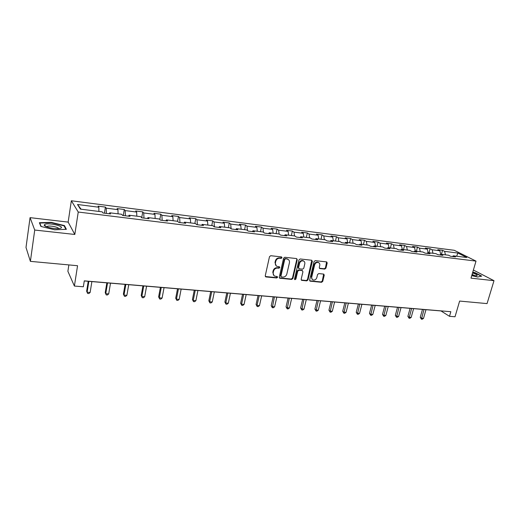 <?xml version="1.0" encoding="UTF-8"?>
<svg xmlns="http://www.w3.org/2000/svg" width="520" height="520" viewBox="0 0 520 520"><rect width="100%" height="100%" fill="white"/><g stroke="black" fill="none" stroke-linecap="round" stroke-linejoin="round"><path stroke-width="0.78" d="M282.022 257.719L281.489 256.9L270.751 255.717L269.497 256.672L265.252 275.788L266.032 276.945L276.718 277.972L277.583 277.31L277.238 276.556L274.814 276.153C273.481 275.476 272.954 274.32 273.221 272.701L273.579 271.115C274.228 269.094 275.555 268.079 277.55 268.073L278.928 268.216L279.793 267.547L279.442 266.786L277.069 266.389C275.704 265.707 275.158 264.531 275.431 262.873L275.788 261.281C276.445 259.246 277.771 258.226 279.773 258.239L281.151 258.388L282.022 257.719M276.185 265.798L274.995 262.529L275.353 260.936C276.01 258.901 277.342 257.887 279.338 257.894L280.716 258.043L281.534 256.906M265.35 276.51L276.289 277.608L277.121 276.523M273.923 275.542L272.792 272.337L273.15 270.757C273.806 268.736 275.125 267.722 277.115 267.722L278.493 267.858L279.325 266.747M324.747 269.106L325.942 268.183L327.197 263.01L326.709 261.924L315.263 260.637L314.054 261.567L309.641 280.105L310.108 281.158L321.548 282.302L322.738 281.378L324.24 275.178L323.772 274.118L318.767 273.579L317.57 274.502L316.829 277.596C316.082 279.565 314.802 280.339 312.988 279.916C311.909 279.377 311.493 278.434 311.733 277.089L314.639 264.894C315.374 262.938 316.641 262.158 318.435 262.548C319.56 263.094 320.002 264.056 319.755 265.447L319.261 267.475L319.748 268.548L324.747 269.106L324.272 268.762L325.462 267.846L326.599 261.892M34.73 230.042L74.815 234.462L68.153 222.105L30.062 217.646L34.73 230.042L30.387 261.358L77.552 265.72L74.392 286.052L83.349 286.774L84.292 280.858L450.84 311.701L449.495 316.316L455.026 316.764L459.628 301.067L487.051 303.602L494 280.69L473.382 270.03M74.815 234.462L78.241 212.036L476.015 261.111L470.99 278.148L494 280.69M297.252 259.721L296.511 258.564L284.817 257.27L283.575 258.219L279.272 277.154L279.767 278.226L291.681 279.416L292.897 278.48L297.252 259.721L296.673 258.596M300.19 258.967L311.656 260.234L312.377 261.378L307.964 279.942L306.761 280.872L301.646 280.345L301.171 279.279L302.945 271.745L302.218 270.615L298.954 270.276L297.739 271.213L295.9 279.084L294.873 279.702L294.534 278.954L298.968 259.909L300.19 258.967M30.387 261.358L26 247.442L30.062 217.646M78.241 212.036L71.344 200.766L454.272 250.296L476.015 261.111M441.422 254.326L442.559 250.308L437.808 249.704L439.849 250.75L432.159 249.769L430.137 248.716L425.295 248.099L427.31 249.151L419.478 248.15L417.488 247.097L412.562 246.467L414.538 247.52L406.562 246.5L404.606 245.447L399.594 244.803L401.531 245.863L393.406 244.822L391.488 243.763L386.38 243.107L388.278 244.166L379.997 243.113L378.125 242.053L372.918 241.384L374.777 242.444L366.34 241.371L364.507 240.305L359.203 239.623L361.017 240.689L352.424 239.59L350.63 238.524L345.222 237.828L346.996 238.901L338.228 237.776L336.486 236.711L330.974 236.002L332.703 237.075L323.765 235.931L322.069 234.864L316.453 234.143L318.123 235.216L309.01 234.052L307.365 232.98L301.639 232.245L303.257 233.317L293.963 232.128L292.377 231.056L286.526 230.308L288.1 231.381L278.616 230.172L277.082 229.093L271.115 228.332L272.63 229.405L262.958 228.169L261.476 227.091L255.392 226.311L256.847 227.389L246.974 226.129L245.557 225.05L239.343 224.256L240.74 225.336L230.659 224.049L229.307 222.969L222.963 222.157L224.296 223.236L214 221.923L212.713 220.844L206.239 220.012L207.5 221.091L196.989 219.752L195.774 218.667L189.163 217.822L190.353 218.9L179.621 217.536L178.471 216.45L171.717 215.586L172.835 216.665L161.87 215.267L160.797 214.181L153.901 213.297L154.941 214.383L143.728 212.953L142.74 211.868L135.688 210.964L136.649 212.05L125.19 210.587L124.287 209.502L117.078 208.578L117.949 209.658L106.236 208.162L105.417 207.083L98.046 206.141L98.833 207.22L77.506 204.497L80.418 209.125L102.187 211.848L103.012 212.992L110.598 213.935L109.74 212.797L109.265 213.772M442.559 250.308L444.613 251.362L457.932 253.058L466.837 257.504L453.369 255.821L455.52 256.913L450.691 256.315L448.552 255.216L440.778 254.241L442.891 255.339L437.97 254.728L435.871 253.63L427.947 252.636L430.027 253.734L425.009 253.11L422.949 252.011L414.875 250.998L416.916 252.103L411.808 251.466L409.779 250.361L401.557 249.333L403.559 250.439L398.353 249.789L396.363 248.683L387.985 247.631L389.942 248.742L384.637 248.079L382.694 246.968L374.147 245.901L376.064 247.013L370.656 246.337L368.751 245.225L360.041 244.133L361.913 245.252L356.395 244.562L354.543 243.444L345.657 242.333L347.484 243.451L341.854 242.749L340.048 241.631L330.986 240.494L332.761 241.618L327.022 240.903L325.267 239.779L316.017 238.622L317.746 239.746L311.889 239.018L310.187 237.894L300.749 236.711L302.419 237.835L296.439 237.094L294.794 235.963L285.168 234.761L286.78 235.892L280.677 235.131L279.091 234L269.262 232.765L270.816 233.896L264.583 233.123L263.055 231.992L253.019 230.737L254.514 231.868L248.15 231.075L246.688 229.944L236.438 228.657L237.861 229.794L231.361 228.982L229.964 227.851L219.499 226.538L220.857 227.675L214.214 226.85L212.888 225.713L202.196 224.374L203.476 225.511L196.697 224.666L195.442 223.522L184.516 222.157L185.718 223.294L178.783 222.43L177.606 221.292L166.439 219.895L167.564 221.033L160.478 220.149L159.38 219.011L147.959 217.581L149.006 218.725L141.752 217.822L140.745 216.678L129.064 215.215L130.019 216.359L122.603 215.43L121.68 214.292L109.74 212.797M440.707 254.293L439.849 250.75M432.991 253.266L432.159 249.769M440.778 254.241L439.855 254.963M428.129 252.661L427.31 249.151M420.284 251.674L419.478 248.15M427.947 252.636L427.037 253.364M415.337 251.056L414.538 247.52M407.342 250.055L406.562 246.5M414.875 250.998L413.978 251.739M402.304 249.425L401.531 245.863M394.166 248.404L393.406 244.822M401.557 249.333L400.673 250.081M389.031 247.761L388.278 244.166M380.738 246.727L379.997 243.113M387.985 247.631L387.114 248.391M375.505 246.071L374.777 242.444M367.049 245.011L366.34 241.371M374.147 245.901L373.295 246.669M361.719 244.342L361.017 240.689M353.1 243.263L352.424 239.59M360.041 244.133L359.203 244.914M347.666 242.587L346.996 238.901M338.884 241.488L338.228 237.776M345.657 242.333L344.838 243.126M333.34 240.792L332.703 237.075M324.389 239.668L323.765 235.931M330.986 240.494L330.187 241.3M318.734 238.959L318.123 235.216M309.601 237.822L309.01 234.052M316.017 238.622L315.237 239.434M303.843 237.1L303.257 233.317M294.528 235.931L293.963 232.128M300.749 236.711L299.988 237.536M288.646 235.196L288.1 231.381M279.149 234.039L278.616 230.172M285.168 234.761L284.427 235.593M273.143 233.253L272.63 229.405M263.478 232.303L262.958 228.169M269.262 232.765L268.541 233.617M257.322 231.27L256.847 227.389M247.488 230.561L246.974 226.129M253.019 230.737L252.323 231.595M241.176 229.249L240.74 225.336M231.16 228.819L230.659 224.049M236.438 228.657L235.768 229.535M224.692 227.188L224.296 223.236M214.468 226.876L214 221.923M219.499 226.538L218.855 227.422M207.864 225.082L207.5 221.091M197.411 224.75L196.989 219.752M202.196 224.374L201.572 225.27M190.671 222.931L190.353 218.9M179.978 222.58L179.621 217.536M184.516 222.157L183.917 223.073M173.108 220.727L172.835 216.665M162.175 220.363L161.87 215.267M166.439 219.895L165.874 220.825M155.162 218.484L154.941 214.383M143.975 218.094L143.728 212.953M147.959 217.581L147.427 218.524M136.825 216.183L136.649 212.05M125.372 215.774L125.19 210.587M129.064 215.215L128.564 216.177M118.073 213.837L117.949 209.658M106.353 213.408L106.236 208.162M98.904 211.439L98.833 207.22M81.1 209.209L77.506 204.497M68.861 264.914L67.886 271.31L74.392 286.052M68.153 222.105L71.344 200.766M84.273 280.95L441.019 310.947L449.495 316.316M456.612 256.224L457.932 253.058M445.465 254.833L444.613 251.362M453.369 255.821L452.439 256.529M104.435 213.167L105.417 207.083M123.273 215.514L124.287 209.502M141.707 217.769L142.74 211.868M159.835 219.486L160.797 214.181M177.567 221.286L178.471 216.45M194.85 223.451L195.774 218.667M211.77 225.569L212.713 220.844M228.345 227.643L229.307 222.969M244.576 229.678L245.557 225.05M260.481 231.667L261.476 227.091M276.075 233.623L277.082 229.093M291.356 235.534L292.377 231.056M306.332 237.412L307.365 232.98M318.63 262.632L318.156 262.294M321.022 239.245L322.069 234.864M335.433 241.053L336.486 236.711M349.563 242.821L350.63 238.524M363.428 244.556L364.507 240.305M377.032 246.259L378.125 242.053M390.39 247.936L391.488 243.763M403.5 249.574L404.606 245.447M416.371 251.186L417.488 247.097M429.013 252.772L430.137 248.716M54.62 229.794L66.378 229.314L64.461 225.589L51.168 222.346L39.377 222.716L40.904 226.441L54.62 229.794M471.738 275.606L477.672 277.03L481.696 276.114L475.104 272.682L472.771 272.123M51.116 222.697L51.168 222.346M64.344 226.375L64.461 225.589M279.37 277.875L291.233 279.058L292.454 278.115L296.797 259.382M285.578 258.869L284.707 259.532L280.93 276.139L281.275 276.894L282.9 277.082C284.863 277.069 286.175 276.055 286.832 274.053L289.425 262.743C289.705 261.072 289.159 259.896 287.781 259.22L285.136 258.531L284.271 259.194L284.707 259.532M281.014 276.679L280.495 275.776L284.271 259.194M288.184 259.422L287.021 259.031M285.136 258.531L286.579 258.687M301.262 280.007L306.3 280.514L307.502 279.584L311.786 260.26M302.334 270.582L298.5 269.925L297.284 270.861L295.451 278.726L295.9 279.084M294.561 279.377L295.451 278.726M304.792 263.887C305.032 262.496 304.584 261.521 303.446 260.962C301.606 260.559 300.313 261.346 299.579 263.328L298.565 267.683L299.299 268.82L302.556 269.159L303.771 268.222L304.792 263.887M303.7 261.086L302.985 260.624C301.145 260.214 299.858 261.001 299.124 262.983L299.579 263.328M298.714 268.495L298.11 267.332L299.124 262.983M319.371 268.236L324.272 268.762M318.65 262.646L317.961 262.21C316.167 261.82 314.906 262.6 314.171 264.55L314.639 264.894M312.293 279.442L311.266 276.731L314.171 264.55M309.731 280.833L321.074 281.944L322.264 281.021L323.668 274.086M88.224 281.281L86.638 291.233L87.113 292.247L90.129 292.481L91.884 281.587M88.862 281.333L87.113 292.247L87.64 293.462L86.638 291.233M90.129 292.481L88.849 293.553L87.64 293.462M60.71 228.176C65.26 226.453 49.023 222.489 44.961 224.328L44.233 224.998C43.622 226.772 54.736 229.346 59.41 228.508L60.71 228.176M58.461 228.605C59.105 227.194 49.511 225.284 47.236 226.375L46.742 226.857L44.233 224.998M41.178 226.506L39.767 223.061L51.188 222.697L64.07 225.843L65.858 229.333M39.702 223.503L39.767 223.061M471.854 275.21L476.625 275.795C478.023 275.32 476.658 274.372 472.524 272.942M472.7 272.356L474.929 272.889L481.286 276.204M474.871 275.762L472.101 274.391M106.853 282.847L105.216 292.689L105.755 293.69L108.7 293.923L110.507 283.153M107.549 282.906L105.755 293.69L106.236 294.899L105.216 292.689M108.7 293.923L107.413 294.99L106.236 294.899M125.086 284.382L123.396 294.112L123.994 295.106L126.88 295.334L128.739 284.687M125.84 284.447L123.994 295.106L124.43 296.296L123.396 294.112M126.88 295.334L125.587 296.387L124.43 296.296M142.928 285.883L141.2 295.503L141.85 296.498L144.677 296.719L146.582 286.189M143.748 285.948L141.85 296.498L142.246 297.668L141.2 295.503M144.677 296.719L143.377 297.758L142.246 297.668M160.401 287.352L158.633 296.868L159.328 297.856L162.097 298.07L164.047 287.658M161.272 287.423L159.328 297.856L159.692 299.013L158.633 296.868M162.097 298.07L160.797 299.097L159.692 299.013M177.515 288.788L175.708 298.207L176.456 299.189L179.166 299.397L181.155 289.094M178.438 288.867L176.456 299.189L176.781 300.326L175.708 298.207M179.166 299.397L177.859 300.411L176.781 300.326M194.279 290.199L192.433 299.514L193.225 300.489L195.884 300.697L197.912 290.505M195.254 290.284L193.225 300.489L193.511 301.62L192.433 299.514M195.884 300.697L194.578 301.697L193.511 301.62M210.704 291.577L208.826 300.794L209.658 301.762L212.264 301.971L214.331 291.882M211.725 291.668L209.658 301.762L209.911 302.881L208.826 300.794M212.264 301.971L210.951 302.959L209.911 302.881M226.798 292.936L224.887 302.055L225.764 303.017L228.319 303.219L230.425 293.241M227.864 293.02L225.764 303.017L225.986 304.122L224.887 302.055M228.319 303.219L227.006 304.2L225.986 304.122M242.573 294.262L240.63 303.284L241.553 304.245L244.056 304.44L246.194 294.567M243.685 294.353L241.553 304.245L241.742 305.331L240.63 303.284M244.056 304.44L242.743 305.409L241.742 305.331M258.043 295.562L256.067 304.493L257.03 305.448L259.48 305.637L261.651 295.867M259.194 295.659L257.03 305.448L257.186 306.521L256.067 304.493M259.48 305.637L258.167 306.599L257.186 306.521M273.208 296.836L271.206 305.675L272.207 306.625L274.606 306.813L276.815 297.141M274.404 296.94L272.331 307.69L271.206 305.675M274.606 306.813L273.293 307.762L272.331 307.69M288.087 298.09L286.052 306.839L287.086 307.781L289.445 307.964L291.681 298.389M289.315 298.188L287.19 308.834L286.052 306.839M289.445 307.964L288.132 308.906L287.19 308.834M302.679 299.312L300.619 307.983L301.685 308.919L303.999 309.094L306.267 299.618M303.947 299.423L301.762 309.953L300.619 307.983M303.999 309.094L302.686 310.024L301.762 309.953M316.992 300.514L314.912 309.101L316.011 310.031L318.286 310.206L320.574 300.82M318.298 300.625L316.056 311.058L314.912 309.101M318.286 310.206L316.966 311.129L316.056 311.058M331.045 301.697L328.939 310.2L330.07 311.123L332.3 311.298L334.613 301.997M332.377 301.815L330.089 312.137L328.939 310.2M332.3 311.298L330.98 312.208L330.089 312.137M344.832 302.861L342.706 311.272L343.863 312.195L346.053 312.364L348.387 303.16M346.197 302.971L343.863 313.196L342.706 311.272M346.053 312.364L344.734 313.267L343.863 313.196M358.365 303.999L356.219 312.332L357.409 313.248L359.554 313.411L361.913 304.298M359.762 304.115L357.383 314.243L356.219 312.332M359.554 313.411L358.241 314.308L357.383 314.243M371.657 305.117L369.486 313.372L370.701 314.281L372.814 314.444L375.193 305.409M373.081 305.233L370.656 315.263L369.486 313.372M372.814 314.444L371.495 315.328L370.656 315.263M384.703 306.209L382.519 314.392L383.76 315.296L385.834 315.458L388.232 306.507M386.159 306.332L383.688 316.264L382.519 314.392M385.834 315.458L384.514 316.329L383.688 316.264M397.521 307.288L395.317 315.393L396.584 316.29L398.619 316.446L401.037 307.587M399.003 307.411L396.494 317.252L395.317 315.393M398.619 316.446L397.306 317.317L396.494 317.252M410.111 308.347L407.888 316.375L409.182 317.272L411.177 317.428L413.621 308.639M411.619 308.477L409.071 318.221L407.888 316.375M411.177 317.428L409.864 318.286L409.071 318.221M422.474 309.387L420.245 317.343L421.558 318.233L423.521 318.383L425.978 309.68M424.008 309.517L421.421 319.169L420.245 317.343M423.521 318.383L422.207 319.235L421.421 319.169M279.338 257.894L279.773 258.239M275.353 260.936L275.788 261.281M274.995 262.529L275.431 262.873M278.493 267.858L278.928 268.216M277.115 267.722L277.55 268.073M273.15 270.757L273.579 271.115M272.792 272.337L273.221 272.701M276.289 277.608L276.718 277.972M265.616 276.575L266.032 276.945M280.716 258.043L281.151 258.388M292.454 278.115L292.897 278.48M291.233 279.058L291.681 279.416M279.597 277.927L280.033 278.298M280.495 275.776L280.93 276.139M311.903 261.04L312.377 261.378M307.502 279.584L307.964 279.942M306.3 280.514L306.761 280.872M301.444 280.039L301.899 280.404M301.756 270.264L302.218 270.615M298.5 269.925L298.954 270.276M297.284 270.861L297.739 271.213M298.11 267.332L298.565 267.683M319.488 268.262L319.969 268.606M311.266 276.731L311.733 277.089M323.765 274.827L324.24 275.178M322.264 281.021L322.738 281.378M321.074 281.944L321.548 282.302M309.894 280.858L310.356 281.222M326.716 262.672L327.197 263.01M325.462 267.846L325.942 268.183M265.363 276.53L265.752 276.874M279.396 277.914L279.767 278.226M287.333 258.875L287.781 259.22M301.308 280.072L301.646 280.345M301.997 270.322L302.452 270.673M302.985 260.624L303.446 260.962M317.961 262.21L318.435 262.548M309.784 280.904L310.108 281.158M47.041 226.967L47.118 226.434"/></g></svg>
